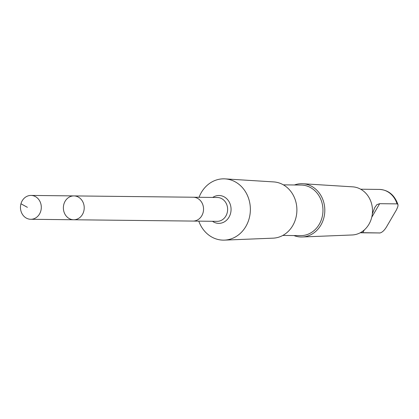 <?xml version="1.0" encoding="UTF-8"?>
<svg xmlns="http://www.w3.org/2000/svg" width="419" height="419" viewBox="0 0 419 419"><rect width="100%" height="100%" fill="white"/><g stroke="black" fill="none" stroke-linecap="round" stroke-linejoin="round"><path stroke-width="0.63" d="M192.955 197.223A11.926 10.423 90.6 0 1 193.253 197.223A11.921 10.417 90.6 0 1 201.073 201.424A11.921 10.417 90.6 0 1 202.545 214.203A11.921 10.417 90.6 0 1 192.991 221.075L73.665 219.76A11.926 10.423 -89.4 0 0 83.224 212.889A11.926 10.423 -89.4 0 0 81.752 200.104A11.926 10.423 -89.4 0 0 73.927 195.909A11.926 10.423 -89.4 0 0 63.374 207.719A11.926 10.423 -89.4 0 0 73.665 219.76A11.926 10.423 -89.4 0 0 83.224 212.889A11.926 10.423 -89.4 0 0 81.752 200.104A11.926 10.423 -89.4 0 0 73.927 195.909L31.016 195.432A11.926 10.423 90.6 0 1 38.841 199.627A11.926 10.423 90.6 0 1 40.308 212.412A11.926 10.423 90.6 0 1 30.749 219.284A11.926 10.423 90.6 0 1 22.93 215.094A11.926 10.423 90.6 0 1 21.458 202.304A11.926 10.423 90.6 0 1 31.016 195.432M360.46 232.645L380.049 232.959C382.238 232.356 384.364 230.382 386.423 227.04L396.458 209.867L397.757 206.876L398.05 205.347L397.809 204.252L397.039 203.88L379.672 203.686L376.87 204.64L374.712 207.63L372.339 213.9M192.991 221.075L217.073 221.342A11.926 10.423 90.6 0 0 226.632 214.47A11.926 10.423 90.6 0 0 225.16 201.686A11.926 10.423 90.6 0 0 217.335 197.49L193.253 197.223A11.926 10.423 90.6 0 1 201.078 201.419A11.926 10.423 90.6 0 1 202.55 214.203A11.926 10.423 90.6 0 1 192.991 221.075A11.926 10.423 90.6 0 1 192.688 221.07M199.051 197.286A30.65 26.779 90.6 0 1 225.123 178.882A30.65 26.779 90.6 0 1 244.031 189.618A30.65 26.779 90.6 0 1 248.064 221.85A30.65 26.779 90.6 0 1 224.448 240.118A30.65 26.779 90.6 0 1 198.789 221.143M225.123 178.882L273.712 181.914A28.152 24.601 90.6 0 1 291.079 191.776A28.152 24.601 90.6 0 1 294.777 221.379A28.152 24.601 90.6 0 1 273.094 238.16L224.448 240.118M283.38 184.852L301.146 185.051A25.292 22.102 90.6 0 1 317.738 193.945A25.292 22.102 90.6 0 1 320.854 221.059A25.292 22.102 90.6 0 1 300.585 235.63L282.82 235.436M294.463 184.973A26.654 23.286 90.6 0 1 302.864 183.737A26.654 23.286 90.6 0 1 319.304 193.07A26.654 23.286 90.6 0 1 322.808 221.096A26.654 23.286 90.6 0 1 302.277 236.981A26.654 23.286 90.6 0 1 293.902 235.557M302.864 183.737L352.667 186.843A24.093 21.05 90.6 0 1 367.526 195.28A24.093 21.05 90.6 0 1 370.695 220.614A24.093 21.05 90.6 0 1 352.138 234.975L302.277 236.981M378.849 232.99A21.788 19.038 90.6 0 0 380.049 232.959L360.204 232.781M27.397 207.321L20.95 203.781M360.686 189.21L379.331 189.419A21.788 19.038 90.6 0 1 397.039 203.88M212.737 197.438A13.932 12.172 90.6 0 1 228.187 200.402A13.932 12.172 90.6 0 1 228.109 218.503A13.932 12.172 90.6 0 1 212.475 221.295M362.681 232.765L364.362 229.89M371.747 217.252L379.672 203.686M73.665 219.76L30.749 219.284M379.331 189.419C388.334 189.901 394.551 194.966 397.977 204.624M193.253 197.229L73.927 195.909"/></g></svg>
